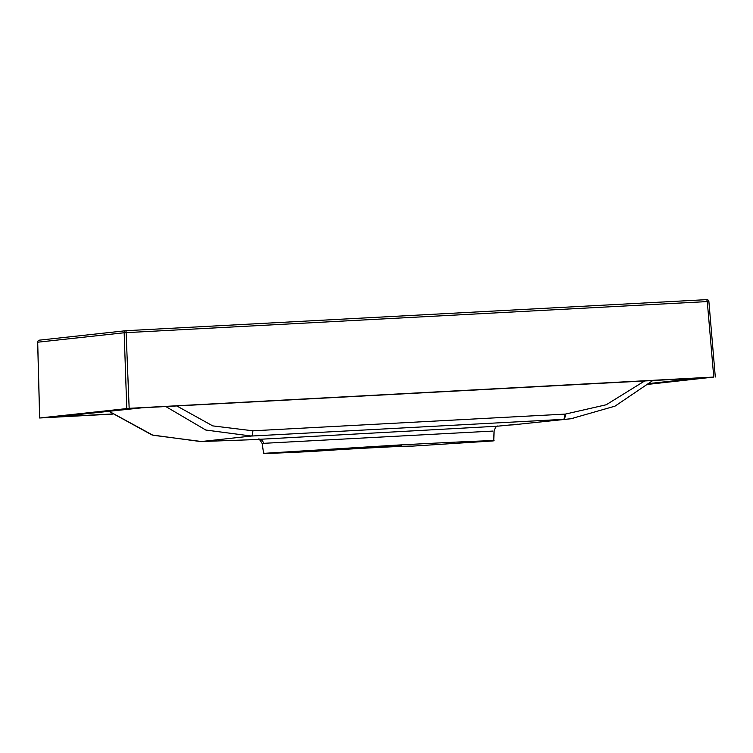 <?xml version="1.0" encoding="UTF-8"?>
<svg xmlns="http://www.w3.org/2000/svg" width="753" height="753" viewBox="0 0 753 753"><rect width="100%" height="100%" fill="white"/><g stroke="black" fill="none" stroke-linecap="round" stroke-linejoin="round"><path stroke-width="1.13" d="M492.791 431.074L263.522 443.338L262.185 443.573L263.597 453.362L396.116 445.155C457.598 441.851 503.362 439.874 492.434 440.976L411.571 446.181A50.479 0.574 176.8 0 0 411.637 446.143A50.479 0.574 176.8 0 0 370.504 447.884A50.479 0.574 176.8 0 0 314.265 451.376C275.974 453.24 259.531 453.824 264.915 453.137M108.799 411.157L152.953 435.243L201.503 441.512L251.38 436.043L205.776 430.029L165.773 406.526M573.362 418.47L512.642 424.871L570.953 418.753L615.022 406.14L652.889 380.472M258.204 439.376L497.234 426.226M383.409 446.538L356 448.327L392.953 446.463L401.358 445.785L383.409 446.538M648.597 384.294L713.759 377.065L129.158 408.324L39.636 418L37.65 342.21A2.024 2.024 0 0 1 39.448 340.149A2.024 1.977 -96.2 0 1 39.551 340.14M112.404 414.122L39.683 417.99L37.697 342.21A2.024 1.977 -96.2 0 1 39.448 340.149L125.93 330.708A2.024 1.977 -96.2 0 1 126.033 330.699L706.756 299.638L707.283 301.577L124.17 332.76L37.697 342.21M699.226 378.044L142.204 407.787L55.873 416.936L112.216 413.981M699.123 378.062L649.538 383.475M176.767 405.933L212.751 425.887L252.895 430.801L565.39 414.094L606.212 404.766L644.775 380.905M564.948 414.112C564.694 417.397 564.176 419.139 563.385 419.355L251.38 436.043C252.161 435.827 252.669 434.076 252.895 430.801M512.642 424.871L509.263 425.04L512.642 424.871M200.609 441.559A10.1 2.108 86.9 0 1 200.58 441.559L258.608 439.47M498.251 426.113L498.251 426.113C496.782 425.567 495.389 427.167 494.072 430.923L493.761 440.759L492.434 440.976M715.303 377.008L708.884 301.482L707.283 301.577L713.759 377.065M706.766 299.638A2.024 1.977 -96.2 0 1 708.837 301.482L708.884 301.482A2.024 2.024 0 0 0 706.756 299.638L126.043 330.699L129.158 408.324M565.39 414.094A10.1 2.108 86.9 0 1 563.846 419.327M258.514 438.999A5.045 4.942 -95.9 0 1 263.465 443.348M126.768 408.484L124.17 332.76A2.024 1.977 -96.2 0 1 125.93 330.708A2.024 2.024 0 0 1 126.043 330.699M262.185 443.573C260.049 439.846 258.684 438.444 258.063 439.357M498.091 426.142L517.565 424.231M200.58 441.559L152.031 434.98L108.639 411.176M201.475 441.512L212.195 440.91M517.349 424.56L512.624 424.871"/></g></svg>
